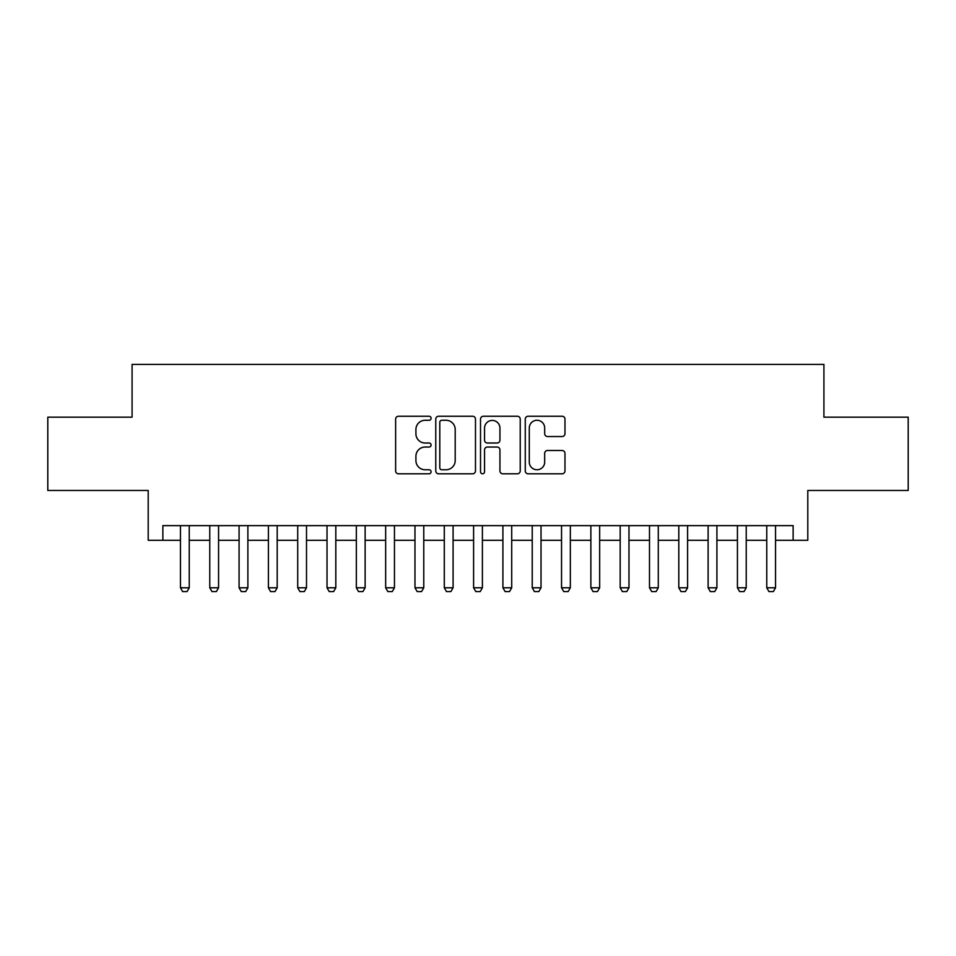 <?xml version="1.0" encoding="UTF-8"?>
<svg xmlns="http://www.w3.org/2000/svg" width="956" height="956" viewBox="0 0 956 956"><rect width="100%" height="100%" fill="white"/><g stroke="black" fill="none" stroke-linecap="round" stroke-linejoin="round"><path stroke-width="1.43" d="M431.096 418.262A2.02 2.02 0 0 0 429.089 416.242L398.509 416.242A2.88 2.88 0 0 0 395.629 419.122L395.629 470.914A2.88 2.88 0 0 0 398.509 473.794L429.089 473.794A2.02 2.02 0 0 0 431.096 471.786A2.02 2.02 0 0 0 429.089 469.766L425.121 469.766A9.213 9.213 0 0 1 415.92 460.553L415.92 456.239A9.213 9.213 0 0 1 425.121 447.038L429.089 447.038A2.02 2.02 0 0 0 431.096 445.018A2.02 2.02 0 0 0 429.089 443.01L425.121 443.01A9.213 9.213 0 0 1 415.92 433.797L415.92 429.483A9.213 9.213 0 0 1 425.121 420.27L429.089 420.27A2.02 2.02 0 0 0 431.096 418.262M562.092 436.534A2.88 2.88 0 0 0 564.972 433.654L564.972 419.122A2.88 2.88 0 0 0 562.092 416.242L528.142 416.242A2.88 2.88 0 0 0 525.262 419.122L525.262 470.914A2.88 2.88 0 0 0 528.142 473.794L562.092 473.794A2.88 2.88 0 0 0 564.972 470.914L564.972 453.371A2.88 2.88 0 0 0 562.092 450.491L547.561 450.491A2.88 2.88 0 0 0 544.681 453.371L544.681 462.071A7.696 7.696 0 0 1 536.985 469.766A7.696 7.696 0 0 1 529.289 462.071L529.289 427.977A7.696 7.696 0 0 1 536.985 420.27A7.696 7.696 0 0 1 544.681 427.977L544.681 433.654A2.88 2.88 0 0 0 547.561 436.534L562.092 436.534M162.867 540.295L162.867 525.633L793.133 525.633L793.133 540.295L807.796 540.295L807.796 490.464L908.2 490.464L908.2 417.175L823.917 417.175L823.917 364.403L132.083 364.403L132.083 417.175L47.8 417.175L47.8 490.464L148.204 490.464L148.204 540.295L180.457 540.295M475.479 419.122A2.88 2.88 0 0 0 472.611 416.242L438.649 416.242A2.88 2.88 0 0 0 435.769 419.122L435.769 470.914A2.88 2.88 0 0 0 438.649 473.794L472.611 473.794A2.88 2.88 0 0 0 475.479 470.914L475.479 419.122M483.389 416.242L517.351 416.242A2.88 2.88 0 0 1 520.231 419.122L520.231 470.914A2.88 2.88 0 0 1 517.351 473.794L502.82 473.794A2.88 2.88 0 0 1 499.94 470.914L499.94 449.918A2.88 2.88 0 0 0 497.06 447.038L487.429 447.038A2.88 2.88 0 0 0 484.549 449.918L484.549 471.786A2.02 2.02 0 0 1 482.529 473.794A2.02 2.02 0 0 1 480.521 471.786L480.521 419.122A2.88 2.88 0 0 1 483.389 416.242M189.24 540.295L209.77 540.295M218.566 540.295L239.084 540.295M247.879 540.295L268.397 540.295M277.192 540.295L297.71 540.295M306.506 540.295L327.024 540.295M335.819 540.295L356.337 540.295M365.132 540.295L385.662 540.295M394.458 540.295L414.976 540.295M423.771 540.295L444.289 540.295M453.084 540.295L473.602 540.295M482.398 540.295L502.916 540.295M511.711 540.295L532.229 540.295M541.024 540.295L561.542 540.295M570.338 540.295L590.868 540.295M599.663 540.295L620.181 540.295M628.976 540.295L649.494 540.295M658.29 540.295L678.808 540.295M687.603 540.295L708.121 540.295M716.916 540.295L737.435 540.295M746.23 540.295L766.76 540.295M775.543 540.295L793.133 540.295M441.815 420.27A2.02 2.02 0 0 0 439.796 422.289L439.796 467.747A2.02 2.02 0 0 0 441.815 469.766L445.986 469.766A9.213 9.213 0 0 0 455.199 460.553L455.199 429.483A9.213 9.213 0 0 0 445.986 420.27L441.815 420.27M499.94 428.121A7.696 7.696 0 0 0 492.244 420.413A7.696 7.696 0 0 0 484.549 428.121L484.549 440.13A2.88 2.88 0 0 0 487.429 443.01L497.06 443.01A2.88 2.88 0 0 0 499.94 440.13L499.94 428.121M189.24 525.633L189.24 587.785L187.041 591.597L182.644 591.597L180.457 587.785L180.457 525.633M180.457 587.785L189.24 587.785M218.566 525.633L218.566 587.785L216.367 591.597L211.969 591.597L209.77 587.785L209.77 525.633M209.77 587.785L218.566 587.785M247.879 525.633L247.879 587.785L245.68 591.597L241.282 591.597L239.084 587.785L239.084 525.633M239.084 587.785L247.879 587.785M277.192 525.633L277.192 587.785L274.993 591.597L270.596 591.597L268.397 587.785L268.397 525.633M268.397 587.785L277.192 587.785M306.506 525.633L306.506 587.785L304.307 591.597L299.909 591.597L297.71 587.785L297.71 525.633M297.71 587.785L306.506 587.785M335.819 525.633L335.819 587.785L333.62 591.597L329.223 591.597L327.024 587.785L327.024 525.633M327.024 587.785L335.819 587.785M365.132 525.633L365.132 587.785L362.933 591.597L358.536 591.597L356.337 587.785L356.337 525.633M356.337 587.785L365.132 587.785M394.458 525.633L394.458 587.785L392.259 591.597L387.861 591.597L385.662 587.785L385.662 525.633M385.662 587.785L394.458 587.785M423.771 525.633L423.771 587.785L421.572 591.597L417.175 591.597L414.976 587.785L414.976 525.633M414.976 587.785L423.771 587.785M453.084 525.633L453.084 587.785L450.885 591.597L446.488 591.597L444.289 587.785L444.289 525.633M444.289 587.785L453.084 587.785M482.398 525.633L482.398 587.785L480.199 591.597L475.801 591.597L473.602 587.785L473.602 525.633M473.602 587.785L482.398 587.785M511.711 525.633L511.711 587.785L509.512 591.597L505.115 591.597L502.916 587.785L502.916 525.633M502.916 587.785L511.711 587.785M541.024 525.633L541.024 587.785L538.826 591.597L534.428 591.597L532.229 587.785L532.229 525.633M532.229 587.785L541.024 587.785M570.338 525.633L570.338 587.785L568.139 591.597L563.741 591.597L561.542 587.785L561.542 525.633M561.542 587.785L570.338 587.785M599.663 525.633L599.663 587.785L597.464 591.597L593.067 591.597L590.868 587.785L590.868 525.633M590.868 587.785L599.663 587.785M628.976 525.633L628.976 587.785L626.778 591.597L622.38 591.597L620.181 587.785L620.181 525.633M620.181 587.785L628.976 587.785M658.29 525.633L658.29 587.785L656.091 591.597L651.693 591.597L649.494 587.785L649.494 525.633M649.494 587.785L658.29 587.785M687.603 525.633L687.603 587.785L685.404 591.597L681.007 591.597L678.808 587.785L678.808 525.633M678.808 587.785L687.603 587.785M716.916 525.633L716.916 587.785L714.718 591.597L710.32 591.597L708.121 587.785L708.121 525.633M708.121 587.785L716.916 587.785M746.23 525.633L746.23 587.785L744.031 591.597L739.633 591.597L737.435 587.785L737.435 525.633M737.435 587.785L746.23 587.785M775.543 525.633L775.543 587.785L773.356 591.597L768.959 591.597L766.76 587.785L766.76 525.633M766.76 587.785L775.543 587.785"/></g></svg>
